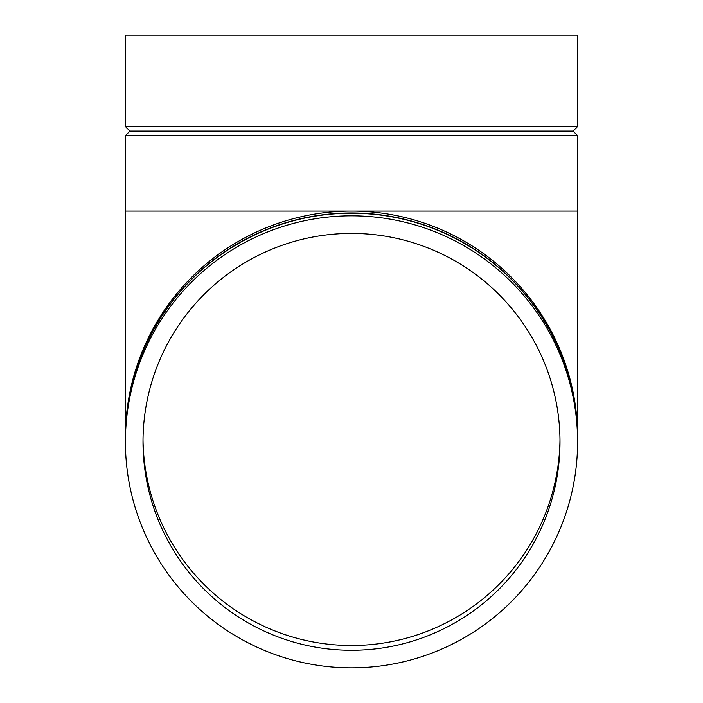 <?xml version="1.0" encoding="UTF-8"?>
<svg xmlns="http://www.w3.org/2000/svg" width="703" height="703" viewBox="0 0 703 703"><rect width="100%" height="100%" fill="white"/><g stroke="black" fill="none" stroke-linecap="round" stroke-linejoin="round"><path stroke-width="1.05" d="M351.5 126.593L577.585 126.593L577.585 35.15L125.415 35.15L125.415 126.593L351.5 126.593M125.415 439.094A226.085 226.006 0 0 1 351.5 212.965A226.085 226.006 0 0 1 577.585 439.094M351.5 233.414A208.501 208.431 0 0 1 560.001 441.844A208.501 208.431 0 0 1 351.5 650.275A208.501 208.431 0 0 1 142.999 441.844A208.501 208.431 0 0 1 351.5 233.414M125.415 135.635L129.932 131.109L573.068 131.109L577.585 135.635L125.415 135.635L125.415 211.076L351.5 211.076A226.085 226.006 0 0 1 577.585 437.081L577.585 438.971M351.5 215.83A226.085 226.006 0 0 1 577.585 441.844A226.085 226.006 0 0 1 351.5 667.85A226.085 226.006 0 0 1 125.415 441.844A226.085 226.006 0 0 1 351.5 215.83M577.585 441.844L577.585 439.208A226.085 226.006 180 0 0 351.5 213.202A226.085 226.006 180 0 0 125.415 439.208L125.415 441.844M125.415 211.076L125.415 437.081A226.085 226.006 0 0 1 351.5 211.076L351.482 211.076A226.085 226.006 0 0 1 577.585 437.081L577.585 211.076L351.5 211.076A226.085 226.006 0 0 0 125.415 437.081L125.415 438.971M559.992 439.463A208.501 208.431 0 0 1 351.5 645.512A208.501 208.431 0 0 1 143.008 439.463M577.585 135.635L577.585 211.076M129.932 131.109L125.415 126.593M573.068 131.109L577.585 126.593"/></g></svg>
